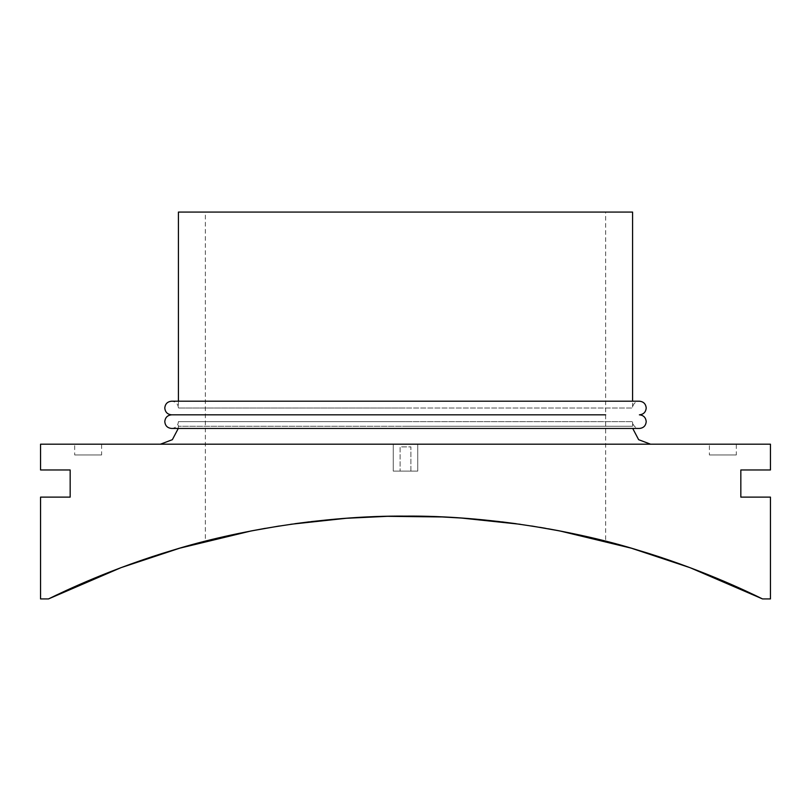 <?xml version="1.0" encoding="UTF-8"?>
<svg xmlns="http://www.w3.org/2000/svg" width="811" height="811" viewBox="0 0 811 811"><rect width="100%" height="100%" fill="white"/><g stroke="black" fill="none" stroke-linecap="round" stroke-linejoin="round"><path stroke-width="0.61" stroke-dasharray="4.05 3.04" d="M178.42 401.202L178.42 408.014L405.5 408.014L178.42 408.014C178.014 403.878 175.744 401.607 171.608 401.202L639.392 401.202C635.256 401.607 632.985 403.878 632.58 408.014L405.5 408.014L632.58 408.014L632.58 401.202M171.608 414.826L605.655 414.826M405.5 444.185L650.534 444.185L405.5 444.185M171.608 428.451C175.744 428.046 178.014 425.775 178.42 421.639L405.5 421.639L178.42 421.639L178.42 426.231L405.5 426.231L178.42 426.231L178.278 428.451L639.392 428.451C635.256 428.046 632.985 425.775 632.58 421.639L405.5 421.639L632.58 421.639L632.58 426.231L405.5 426.231L632.58 426.231L632.722 428.451M605.655 541.211L578.79 534.855L605.655 541.211L605.655 212.076L205.345 212.076L205.345 541.211L232.21 534.855L205.345 541.211M572.211 533.435L570.579 533.101L572.211 533.435M548.206 528.772L559.61 530.901M531.61 525.984L520.297 524.281M516.232 523.713L482.565 519.79L446.08 517.134L387.465 516.323M368.823 516.952L364.909 517.134L368.823 516.952M346.317 518.28L294.768 523.713M279.389 525.984L290.703 524.281M240.421 533.101L238.789 533.435L240.421 533.101M40.55 444.185L770.45 444.185M770.45 469.974L740.828 469.974L740.828 497.123L770.45 497.123M762.502 598.923L770.45 598.923M265.4 528.316L251.369 530.901M40.55 598.923L48.498 598.923M40.55 497.123L70.172 497.123L70.172 469.974L40.55 469.974M178.42 212.076L632.58 212.076M101.618 444.185L74.693 444.185L74.693 454.951L101.618 454.951L101.618 444.185L74.693 444.185M736.307 444.185L709.382 444.185L709.382 454.951L736.307 454.951L736.307 444.185L709.382 444.185M417.736 444.185L393.264 444.185L393.264 471.11L417.736 471.11L417.736 444.185L393.264 444.185L393.264 471.11L417.736 471.11L417.736 444.185L393.264 444.185L417.736 444.185M410.883 471.11L410.883 446.881L400.117 446.881L400.117 471.11L410.883 471.11L410.883 446.881L400.117 446.881L410.883 446.881L400.117 446.881L400.117 471.11L410.883 471.11M417.736 471.11L393.264 471.11L417.736 471.11M736.307 454.951L709.382 454.951M101.618 454.951L74.693 454.951M250.508 531.073L251.39 530.901M309.173 521.858L311.221 521.615M328.435 519.79L329.55 519.689M442.177 516.952L446.091 517.134M461.418 518.047L464.683 518.28M481.45 519.689L482.565 519.79M499.789 521.625L501.827 521.858M205.345 212.076L605.655 212.076"/><path stroke-width="1.22" d="M605.655 414.826L171.608 414.826C167.471 415.232 165.201 417.503 164.795 421.639C165.201 425.775 167.471 428.046 171.608 428.451L178.278 428.451L172.358 439.684L160.466 444.185M578.79 534.855L572.211 533.435L578.79 534.855M570.579 533.101L560.492 531.073L570.579 533.101M559.61 530.901L531.61 525.984M545.6 528.316L539.68 527.302L545.6 528.316M520.297 524.281L461.418 518.047L442.177 516.952L387.465 516.323L346.317 518.28L290.703 524.281M384.404 516.394L368.823 516.952L384.404 516.394M364.909 517.134L349.582 518.047L364.909 517.134M279.389 525.984L251.39 530.901M265.4 528.316L250.508 531.073M238.789 533.435L232.21 534.855L238.789 533.435M762.502 598.923L770.45 598.923L770.45 497.123L740.828 497.123L740.828 469.974L770.45 469.974L770.45 444.185L40.55 444.185L40.55 469.974L70.172 469.974L70.172 497.123L40.55 497.123L40.55 598.923L48.498 598.923C64.211 591.158 112.78 567.974 173.716 549.949C234.044 531.195 324.065 515.37 405.5 516.12C486.935 515.37 576.956 531.195 637.284 549.949C698.22 567.974 746.789 591.158 762.502 598.923L689.989 567.659L631.272 548.175L559.651 530.901L548.206 528.772M442.177 516.952L387.465 516.323M251.369 530.901L179.748 548.175L121.021 567.649L48.498 598.923M632.58 401.202L632.58 212.076L178.42 212.076L178.42 401.202M294.768 523.713L309.173 521.858M311.221 521.615L328.435 519.79M329.55 519.689L346.317 518.28M446.091 517.134L461.418 518.047M464.683 518.28L481.45 519.689M482.565 519.79L499.789 521.625M501.827 521.858L516.232 523.713M171.608 414.826C167.471 414.421 165.201 412.15 164.795 408.014C165.201 403.878 167.471 401.607 171.608 401.202L639.392 401.202C643.528 401.607 645.799 403.878 646.205 408.014C645.799 412.15 643.528 414.421 639.392 414.826C643.528 415.232 645.799 417.503 646.205 421.639C645.799 425.775 643.528 428.046 639.392 428.451L171.608 428.451M632.722 428.451L638.642 439.684L650.534 444.185"/></g></svg>
